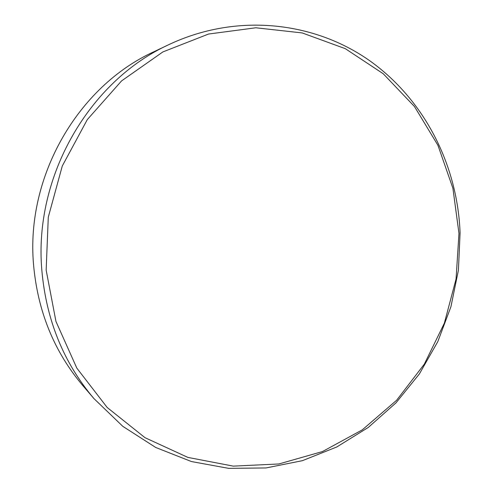 <?xml version="1.0" encoding="UTF-8"?>
<svg xmlns="http://www.w3.org/2000/svg" width="493" height="493" viewBox="0 0 493 493"><rect width="100%" height="100%" fill="white"/><g stroke="black" fill="none" stroke-linecap="round" stroke-linejoin="round"><path stroke-width="0.74" d="M169.124 44.499L153.761 51.808C78.128 86.293 25.753 176.278 33.524 264.371C37.659 311.249 54.119 351.694 82.91 385.705L93.978 398.621C63.572 362.712 46.188 319.871 41.825 270.09C33.623 176.537 89.276 80.858 169.124 44.499C236.32 12.873 313.221 21.378 368.832 60.109C424.418 99.259 457.578 165.1 460.086 232.979L458.416 270.219L450.922 306.751L437.796 341.643L419.352 373.977L395.996 402.861L368.265 427.456L336.805 446.966L302.406 460.672L265.998 467.956L228.623 468.35L191.444 461.553L155.739 447.484L122.812 426.346L93.978 398.621M458.971 233.423L452.907 188.258L437.95 145.343L414.49 106.562L383.246 73.753L345.316 48.678L302.203 32.932L255.842 27.781L208.533 34.042L162.869 51.931L121.574 80.901L87.292 119.62L62.291 165.975L48.283 217.191L46.157 270.102L55.949 321.43L76.816 368.105L107.203 407.508L145.01 437.685L187.851 457.399L233.263 466.125L278.859 463.968L322.484 451.551L362.263 429.878L396.631 400.248L424.325 364.136L444.366 323.149L456.062 278.989L458.971 233.423"/></g></svg>
